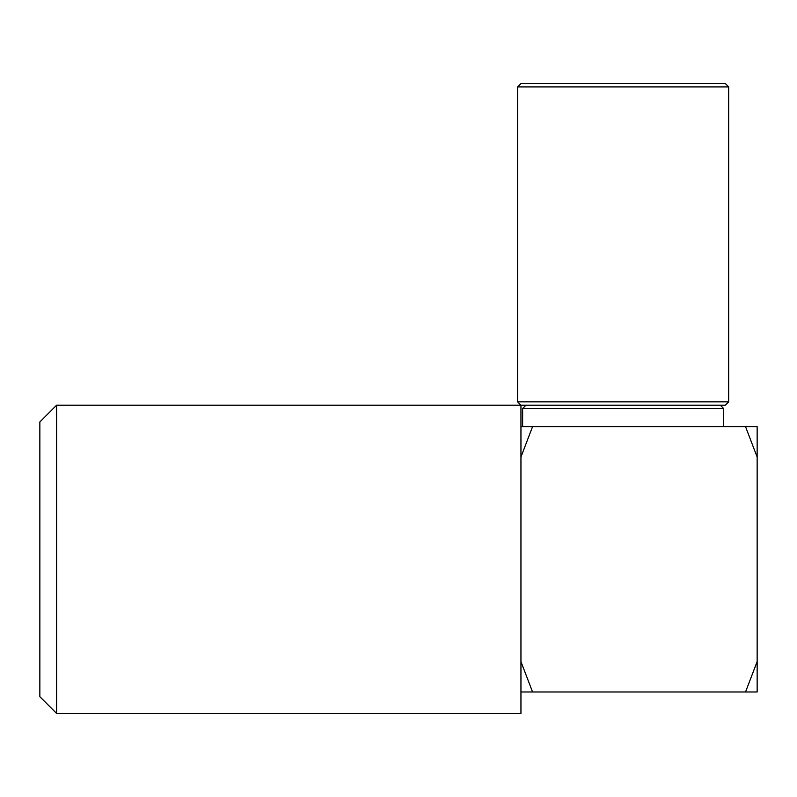 <?xml version="1.0" encoding="UTF-8"?>
<svg xmlns="http://www.w3.org/2000/svg" width="797" height="797" viewBox="0 0 797 797"><rect width="100%" height="100%" fill="white"/><g stroke="black" fill="none" stroke-linecap="round" stroke-linejoin="round"><path stroke-width="1.2" d="M56.597 405.205L56.597 713.425L39.85 696.678L39.85 421.952L56.597 405.205L520.949 405.205L517.602 401.847L728.677 401.847L725.32 405.205L520.949 405.205L520.949 426.644L532.565 426.644L520.949 457.04L520.949 426.644M520.949 661.59L532.565 691.985L520.949 691.985L520.949 457.04M720.299 405.205L723.646 408.552L522.633 408.552L522.633 426.644L757.15 426.644L757.15 457.04L745.534 426.644M532.565 691.985L745.534 691.985L757.15 661.59L757.15 457.04M745.534 691.985L757.15 691.985L757.15 661.59M56.597 713.425L520.949 713.425L520.949 691.985M517.602 86.923L520.949 83.575L725.32 83.575L728.677 86.923L517.602 86.923L517.602 401.847M723.646 408.552L723.646 426.644M525.98 405.205L522.633 408.552M728.677 86.923L728.677 401.847"/></g></svg>
